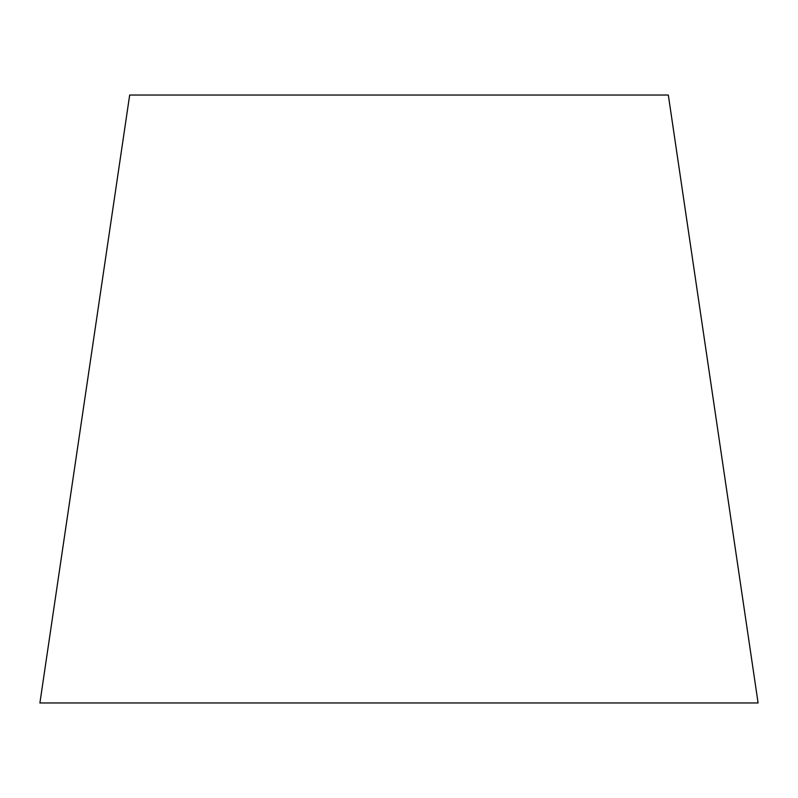 <?xml version="1.0" encoding="UTF-8"?>
<svg xmlns="http://www.w3.org/2000/svg" width="798" height="798" viewBox="0 0 798 798"><rect width="100%" height="100%" fill="white"/><g stroke="black" fill="none" stroke-linecap="round" stroke-linejoin="round"><path stroke-width="1.2" d="M758.1 702.958L39.9 702.958L129.675 95.042L668.325 95.042L758.1 702.958"/></g></svg>
